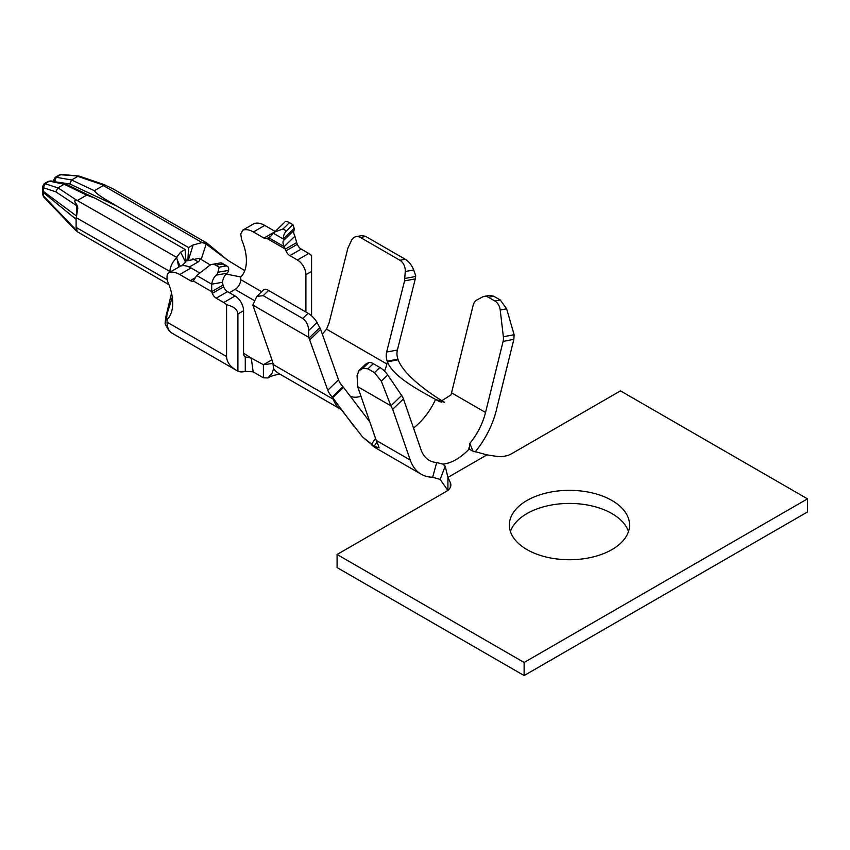 <?xml version="1.0" encoding="UTF-8"?>
<svg xmlns="http://www.w3.org/2000/svg" width="850" height="850" viewBox="0 0 850 850"><rect width="100%" height="100%" fill="white"/><g stroke="black" fill="none" stroke-linecap="round" stroke-linejoin="round"><path stroke-width="1.27" d="M379.854 367.466L373.288 363.683L367.912 368.847L374.478 372.64L379.854 367.466A10.423 3.804 46.1 0 1 387.738 374.988L381.321 381.161L390.894 405.843L357.659 386.665L376.242 440.428A64.122 37.018 120 0 0 378.282 445.113L379.089 447.908L374.159 446.176L362.621 437.038L341.254 409.541L279.034 373.628A48.089 27.763 -60 0 1 273.626 368.613L272.149 373.086L267.931 377.942L263.404 377.793L253.173 371.875L251.26 358.073L243.567 353.249A8.011 4.633 120 0 0 245.268 356.936L251.26 358.073L263.404 364.703L271.926 359.784M226.121 274.019L240.731 277.004L240.731 279.618A8.011 4.633 -60 0 1 235.067 289.436L229.404 292.708M170.361 331.882L172.04 333.168A24.044 13.887 -60 0 1 170.361 331.882A24.044 13.887 -60 0 1 167.057 322.161L167.057 319.547A40.078 23.141 -120 0 0 168.002 282.37A8.011 4.633 60 0 1 167.057 278.205L167.057 276.526A8.011 4.633 60 0 1 168.714 272.861A8.011 4.633 60 0 1 169.224 272.638A24.044 13.887 60 0 1 179.732 274.507L190.304 280.606A6.418 3.697 -120 0 0 193.364 280.999L211.682 291.646L211.724 284.187A16.033 11.773 79.9 0 1 216.24 275.134A6.418 4.707 -100.1 0 0 217.898 272.287L219.194 267.187L215.783 265.211A9.616 7.066 -100.1 0 0 211.873 264.446A9.616 7.066 -100.1 0 0 209.461 265.54L196.711 275.517L193.364 280.946M240.731 277.004A40.078 23.141 -120 0 0 241.676 239.827L240.731 233.994L242.898 230.095A24.044 13.887 60 0 1 253.406 231.965L263.978 238.064L275.315 231.529L264.743 225.42A24.044 13.887 -120 0 0 254.235 223.55A8.011 4.633 -120 0 0 253.736 223.784L242.399 230.329M199.877 273.052L191.069 267.962A24.044 13.887 -120 0 0 180.561 266.092L168.714 272.861M242.409 230.318L254.235 223.55M219.194 267.187L225.633 266.039L221.085 262.82M221.808 263.086L227.354 266.284A6.439 3.719 120 0 1 228.533 270.725A6.439 4.728 79.9 0 1 226.971 273.233A16.033 11.773 -100.1 0 0 222.445 282.274L223.019 285.101A16.033 9.254 -120 0 0 223.635 286.832A6.418 3.697 -120 0 0 227.534 291.635L235.067 295.981A12.027 6.938 60 0 1 243.567 310.707L243.567 353.249M283.634 239.19L273.413 233.293L269.152 237.968L267.049 238.489L285.366 249.103L284.166 246.638A16.033 5.727 45.7 0 1 283.496 240.571A6.418 2.295 -134.3 0 0 283.549 238.946M292.878 224.644L289.457 222.679L283.029 228.947L286.45 230.924L292.878 224.644L294.174 228.246A6.418 2.295 45.7 0 1 294.217 230.116A16.033 5.727 -134.3 0 0 294.876 236.183L296.692 242.558L285.366 249.103A16.033 9.254 60 0 0 285.983 250.846A6.418 3.697 60 0 0 289.871 255.637L301.208 249.093A6.418 3.697 60 0 1 297.319 244.301A16.033 9.254 60 0 1 296.692 242.558M273.413 233.293L284.909 221.988A9.616 3.432 45.7 0 1 284.962 221.935A9.616 3.432 45.7 0 1 289.457 222.679M270.279 236.597L267.038 238.468A6.407 3.697 60 0 1 263.978 238.064M305.915 312.014L305.915 274.709A12.027 6.938 -120 0 0 297.415 259.994L289.871 255.637M227.364 266.273A6.439 3.719 120 0 0 225.633 266.018M286.45 230.924A6.418 3.697 120 0 0 283.56 238.946M274.561 232.093L283.029 228.947M223.019 285.101L211.682 291.646A16.033 9.254 -120 0 0 212.298 293.377A6.418 3.697 -120 0 0 216.197 298.18L227.534 291.635M196.711 275.517L211.724 284.187L222.445 282.274M269.152 237.968L284.166 246.638L294.876 236.183M267.591 238.393L270.693 236.289M202.852 242.675L206.189 244.067L227.821 260.312L244.768 270.64M206.189 244.067L201.227 259.261M112.094 188.381L103.774 184.461L102.563 184.779L103.296 185.544L94.361 190.708C96.889 195.054 110.84 202.311 116.524 205.944L188.594 247.552L193.141 244.928L188.264 260.578L199.304 258.336L210.333 264.977M103.296 185.544L202.481 242.803M199.792 258.527A2.316 1.339 -60 0 1 198.231 261.874L189.284 267.038M188.594 247.552L187.85 260.801M193.141 244.928L202.087 242.59M102.563 184.779L77.796 176.386L71.559 179.977L94.361 190.708M79.093 176.088L60.552 174.739L56.174 177.268L71.559 179.977L69.764 183.961L54.782 181.741M169.331 331.096L169.331 331.096C165.824 325.741 164.507 322.947 165.367 322.703C164.836 324.785 165.803 315.361 167.057 311.886L171.541 293.123M170.478 271.841L76.107 217.589L76.107 227.407L167.195 279.714M178.766 267.059L177.31 260.185M177.533 260.61L176.598 257.826M167.057 319.547L166.504 319.983L167.036 314.011L172.295 297.245M76.351 227.248L77.286 231.572L75.406 230.084L43.541 196.839M192.897 258.793L198.231 261.874M185.799 259.632L187.85 260.822M78.784 176.035L61.593 174.452L59.213 175.026M176.97 257.539L76.256 199.962C74.216 200.345 74.343 201.822 76.627 204.383L77.573 206.667M76.627 204.383L77.796 208.08L76.351 217.43M76.5 230.966A3.209 1.721 -43.8 0 1 76.489 230.371L43.276 195.723L43.594 196.903L42.5 194.023L43.276 195.723L43.286 192.461L76.032 219.268M77.276 231.529L76.489 228.809M42.606 190.506L43.286 192.461M185.938 261.917L185.194 249.518L180.646 252.142L185.512 262.172L181.879 265.763M56.174 177.268L54.804 181.337L53.603 180.168L55.239 177.321L56.174 177.268M77.796 200.271L86.721 195.117L64.175 184.248L49.449 181.156L45.071 183.685L57.864 187.882L55.792 191.813L76.489 205.519L76.489 215.677M65.843 184.11L64.186 184.238L57.906 187.861M176.587 257.306L180.646 252.142M185.194 249.518L113.124 207.91L94.956 198.135L86.721 195.117M76.457 215.985L43.286 191.324L42.5 189.943M42.5 186.713L44.179 183.706L45.071 183.685L43.286 187.701L42.511 186.628L42.5 189.986M48.163 181.411L50.883 180.933L48.153 181.411L44.157 183.717M322.32 334.124L326.538 329.163L329.109 322.777L347.884 248.157L351.464 240.476A10.423 7.629 -100.5 0 1 356.139 236.64L362.121 235.535L365.776 236.47L360.411 237.458A10.423 7.629 -100.5 0 0 356.139 236.64M273.147 363.396L263.404 364.703L263.404 377.793M341.296 409.572L341.254 409.541A48.089 27.763 -60 0 1 333.232 399.203L332.616 397.481M332.446 397.386A12.027 4.335 45.9 0 1 327.792 390.235L308.731 337.333L252.811 305.044L272.712 362.004L273.626 368.613M322.426 334.443A32.066 18.509 120 0 0 322.713 333.731M387.324 361.484A12.027 8.808 79.5 0 1 386.654 352.038L404.558 280.882L405.259 271.533A10.423 7.629 -100.5 0 0 399.914 260.27L405.28 259.271C409.211 261.938 412.006 265.508 413.684 269.981L415.692 275.581L415.289 278.896L397.386 350.051A12.027 8.808 -100.5 0 0 398.066 359.497M350.678 396.366A32.066 18.509 120 0 0 360.963 396.217M384.498 371.121A32.066 18.509 120 0 0 386.888 364.002L387.494 361.579M399.914 260.27L360.411 237.458M268.589 290.466L263.224 295.672L256.817 296.374L263.712 289.68A10.423 3.761 45.9 0 1 268.589 290.466L308.093 313.278A10.423 3.761 45.9 0 1 317.039 322.469L320.62 329.343L338.523 379.822A12.027 4.335 -134.1 0 0 343.177 386.973M405.28 259.271L365.776 236.47M263.224 295.672L302.728 318.484L308.093 313.278M245.268 356.936L245.268 371.354L253.13 371.854M353.972 426.36L332.669 397.641L343.411 387.228L369.867 421.983M413.504 428.028A48.089 27.763 120 0 0 435.551 399.468C423.513 392.519 393.221 377.612 387.441 361.803L398.172 359.816C404.069 375.955 432.246 395.165 444.539 402.273M514.112 334.719L513.846 339.331L496.294 410.38A64.122 37.018 -60 0 1 475.161 451.913M447.929 490.493L440.151 479.432L432.661 477.222A64.122 37.018 -60 0 1 421.207 474.226A64.122 37.018 -60 0 1 410.252 460.062L392.7 409.275L390.904 405.854M488.346 297.256L494.913 301.038L500.289 300.007L493.723 296.214L488.346 297.256A10.423 7.607 -100.9 0 0 484.043 296.438A10.423 7.607 -100.9 0 0 482.46 297.001L476.946 299.933A10.423 7.607 -100.9 0 0 473.142 305.352L451.531 392.828A48.089 27.763 -60 0 1 450.989 394.899L440.077 401.837L435.551 399.468L443.785 402.039M471.92 450.766L469.253 448.959L469.848 443.402A48.089 27.763 120 0 0 485.541 412.462L503.094 341.413A10.423 7.607 -100.9 0 0 503.359 336.749L500.214 310.048A10.423 7.607 -100.9 0 0 494.913 301.038M387.738 374.988L401.636 395.473A10.423 3.804 46.1 0 1 403.453 398.937L421.005 449.714A48.089 27.763 120 0 0 429.229 460.339A48.089 27.763 120 0 0 436.698 462.549L442.967 464.132C451.722 463.112 460.487 458.054 469.243 448.959L468.711 448.046M358.349 371.216L365.532 364.299A10.423 3.804 46.1 0 1 365.904 364.044L368.762 362.642A10.423 3.804 46.1 0 1 373.288 363.683M357.659 386.665L357.074 375.551L358.913 370.77L362.833 368.337L368.762 362.642M471.941 450.776L486.954 454.867L495.901 456.248A16.033 9.254 180 0 0 511.381 453.858L620.468 390.873L807.5 498.854L807.5 511.944L524.121 675.559L337.089 567.577L337.089 554.487L446.176 491.502A16.033 9.254 180 0 0 450.872 484.957A16.033 9.254 180 0 0 450.319 482.566L447.929 477.402L445.188 466.204L440.151 479.432M628.49 531.579A60.116 34.712 -0 0 0 569.457 503.423A60.116 34.712 -0 0 0 510.425 531.579M447.929 490.301L447.929 477.402L486.954 454.867M442.967 464.121L445.188 466.204M807.5 498.854L524.121 662.469L524.121 675.559M524.121 662.469L337.089 554.487M611.968 549.578A60.116 34.712 0 0 0 629.574 525.034A60.116 34.712 0 0 0 569.457 490.333A60.116 34.712 0 0 0 509.341 525.034A60.116 34.712 0 0 0 546.454 557.101A60.116 34.712 0 0 0 611.968 549.578M252.811 305.044L256.817 296.374M317.039 322.469L308.624 330.629L308.731 337.333M308.624 330.629C308.454 325.284 306.489 321.236 302.728 318.484M503.359 336.749L514.112 334.698L506.632 308.816L500.214 310.048M390.894 405.843L401.636 395.473M381.321 381.161L374.478 372.64M367.912 368.847L362.844 368.337M365.904 364.044L358.371 371.195M489.632 295.364L493.723 296.214M500.289 300.007L506.632 308.816M55.208 177.342L59.234 175.015M245.268 371.354A24.044 13.887 -60 0 1 237.904 371.152L236.523 370.398C230.042 366.531 226.716 361.909 226.567 356.522L226.567 304.725A12.027 6.938 -120 0 0 223.731 302.526L216.197 298.18M301.208 249.093L308.752 253.449A12.027 6.938 60 0 1 311.578 255.637L311.578 271.437L305.915 274.709M243.567 310.707L237.904 313.979L237.904 371.152M311.578 315.828L311.578 271.437M237.904 313.979C237.49 309.517 233.708 306.436 226.567 304.725M254.437 300.624L235.067 289.436M261.63 291.688L240.731 279.618M253.406 231.965L264.743 225.42M179.732 274.507L191.069 267.962M180.561 266.092L169.224 272.638M190.304 280.606L195.213 277.769M222.211 264.063L215.783 265.211M217.898 272.287L228.607 270.374M283.475 238.701L294.174 228.246M223.635 286.832L212.298 293.377M216.24 275.134L226.961 273.211M297.319 244.301L285.983 250.846M283.496 240.571L294.217 230.116M112.126 188.339L206.911 243.068L202.842 242.707M176.609 257.848C172.539 261.789 170.298 266.316 169.894 271.437L169.894 272.181M116.524 205.944L69.764 183.961M76.256 199.962L57.959 187.839M55.792 191.813L43.286 187.701L43.286 191.324M333.232 399.203L273.434 364.682M386.888 364.002L326.538 329.163M320.62 329.343L309.889 339.756M327.792 390.235L338.523 379.822M415.289 278.896L404.558 280.882M386.654 352.038L397.386 350.051M342.954 386.718L332.223 397.131M397.938 359.178L387.207 361.165M362.621 437.038L375.87 448.046A64.122 37.018 -60 0 1 371.322 444.539L375.53 438.366M410.252 460.062L376.242 440.428M485.541 412.462L451.531 392.828M438.388 401.104L441.745 402.156M374.159 446.176L376.901 442.159M432.661 477.222L436.688 462.549M403.453 398.937L392.7 409.275M513.846 339.331L503.094 341.413M469.848 443.402L472.929 451.148M450.319 487.358L450.319 482.566M404.908 278.471L415.65 276.484M413.684 269.981L405.259 271.533M309.092 338.002L319.823 327.59M226.567 356.522L167.057 322.161M297.415 259.994L308.752 253.449M223.731 302.526L235.067 295.981M284.962 221.935L274.699 231.954M211.873 264.446L220.649 262.884M206.911 243.068L227.917 260.387M103.774 184.461L79.156 176.109M77.764 232.008L168.938 284.654M180.242 266.22L177.703 260.939M77.743 209.036L77.743 208.08M65.907 184.142L93.341 197.381M50.883 180.923L65.461 183.982M267.931 377.942C272.616 374.68 282.508 373.798 280.925 374.478M375.87 448.046L421.207 474.226M42.5 194.066L42.5 191.048M59.192 175.036L61.412 174.441M53.614 180.041L53.529 181.486M484.043 296.438L489.812 295.322M172.04 333.168L236.523 370.398"/></g></svg>
